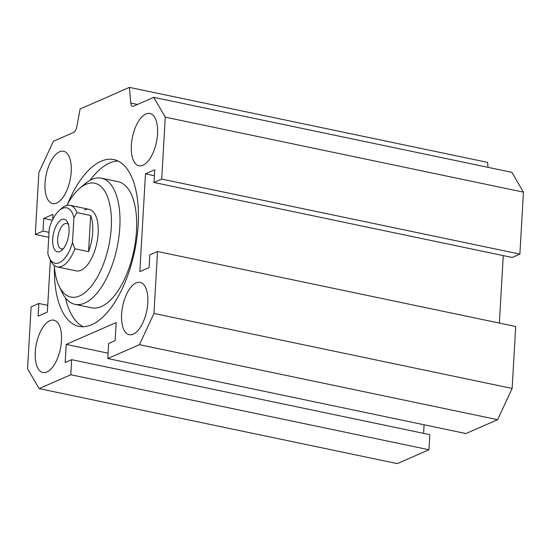 <?xml version="1.0" encoding="UTF-8"?>
<svg xmlns="http://www.w3.org/2000/svg" width="551" height="551" viewBox="0 0 551 551"><rect width="100%" height="100%" fill="white"/><g stroke="black" fill="none" stroke-linecap="round" stroke-linejoin="round"><path stroke-width="0.83" d="M488.021 167.339L487.601 162.387L129.423 87.389L130.745 103.037A6.288 2.886 -78.2 0 0 132.522 106.322A6.288 2.886 -78.2 0 0 133.466 106.198L153.701 97.341L165.272 117.149L161.705 179.103L153.991 182.477L154.728 169.811L145.478 173.861L139.837 271.595L149.087 267.545L149.817 254.872L157.524 251.497L153.956 313.45L139.437 344.685L107.782 358.549L108.65 343.466L115.125 340.635L116.165 322.535L66.223 344.409L65.176 362.503L71.651 359.672L70.783 374.749L39.121 388.613L27.55 368.805L31.125 306.852L38.832 303.477L38.102 316.143L47.352 312.093L50.355 259.996M153.991 182.477L512.168 257.475L519.875 254.101L523.45 192.141L511.879 172.332L153.701 97.341M499.371 323.072L503.263 255.609M107.782 358.549L465.953 433.547L497.615 419.683L512.134 388.448L515.702 326.495L157.524 251.497M423.595 433.362L424.091 424.78M39.121 388.613L397.299 463.611L428.96 449.747L429.828 434.663L71.651 359.672M90.116 180.232A85.191 39.073 101.8 0 1 118.004 160.995M83.297 326.736A85.191 39.073 101.8 0 1 65.473 297.926M67.621 204.008A85.191 39.073 101.8 0 1 113.871 159.597A85.191 39.073 101.8 0 1 134.658 250.987A85.191 39.073 101.8 0 1 78.951 326.364A85.191 39.073 101.8 0 1 54.404 267.118M75.005 304.338L91.68 307.83A64.446 29.554 -78.2 0 0 133.817 250.808A64.446 29.554 -78.2 0 0 118.093 181.678L101.418 178.187A64.446 29.554 101.8 0 1 117.143 247.316A64.446 29.554 101.8 0 1 75.005 304.338A64.446 29.554 101.8 0 1 61.967 292.161L59.06 286.045A58.158 26.675 101.8 0 1 54.273 265.52M121.599 314.277A26.723 12.253 101.8 0 1 140.181 282.381A26.723 12.253 101.8 0 1 146.697 311.046A26.723 12.253 101.8 0 1 129.23 334.691A26.723 12.253 101.8 0 1 121.599 314.277M45.017 183.159A26.723 12.253 101.8 0 1 63.592 151.263A26.723 12.253 101.8 0 1 70.115 179.929A26.723 12.253 101.8 0 1 52.641 203.574A26.723 12.253 101.8 0 1 45.017 183.159M131.345 145.354A26.723 12.253 101.8 0 1 149.92 113.465A26.723 12.253 101.8 0 1 156.443 142.13A26.723 12.253 101.8 0 1 138.969 165.768A26.723 12.253 101.8 0 1 131.345 145.354M35.278 352.075A26.723 12.253 101.8 0 1 53.853 320.186A26.723 12.253 101.8 0 1 60.376 348.852A26.723 12.253 101.8 0 1 42.902 372.49A26.723 12.253 101.8 0 1 35.278 352.075M84.482 209.952A31.435 14.416 101.8 0 1 89.186 209.346A31.435 14.416 101.8 0 1 96.852 243.067A31.435 14.416 101.8 0 1 76.3 270.885L57.159 266.877A31.435 14.416 -78.2 0 0 74.888 248.804L72.484 242.571L73.917 217.7L76.975 212.61L90.646 215.469A31.435 14.416 101.8 0 1 88.559 251.669L90.646 215.469M66.857 205.427A58.158 26.675 101.8 0 1 79.475 188.538A58.158 26.675 101.8 0 1 85.956 184.31A58.158 26.675 101.8 0 1 107.335 251.979A58.158 26.675 101.8 0 1 59.06 286.045M79.475 188.538L84.592 184.11A64.446 29.554 101.8 0 1 91.776 179.426A64.446 29.554 101.8 0 1 101.418 178.187M47.737 305.344L38.832 303.477M52.682 219.553L52.986 214.367L43.736 218.416L43.006 231.083L35.298 234.457L38.866 172.504L53.385 141.27L73.62 132.405A6.288 2.886 -78.2 0 0 76.858 126.634L80.095 108.988L129.423 87.389M52.359 220.221L43.736 218.416M49.032 232.343L43.006 231.083M48.75 237.274L35.298 234.457M523.45 192.141L165.272 117.149M519.875 254.101L161.705 179.103M154.383 175.728L145.478 173.861M512.134 388.448L153.956 313.45M497.615 419.683L139.437 344.685M108.092 353.17L66.223 344.409M428.96 449.747L70.783 374.749M73.917 217.7A28.294 12.976 101.8 0 0 59.281 210.448A28.294 12.976 101.8 0 0 49.253 228.5L47.82 253.37A28.294 12.976 101.8 0 0 49.349 257.882L50.802 260.94A31.435 14.416 -78.2 0 0 57.159 266.877M88.559 251.669L74.888 248.804M76.975 212.61A31.435 14.416 -78.2 0 0 70.046 205.337A31.435 14.416 -78.2 0 0 61.836 208.23L59.281 210.448M72.484 242.571A28.294 12.976 101.8 0 1 49.349 257.882M61.788 219.546A16.661 7.638 101.8 0 1 67.656 222.377A16.661 7.638 101.8 0 1 61.802 250.312A16.661 7.638 101.8 0 1 52.648 240.897A16.661 7.638 101.8 0 1 61.788 219.546M68.427 224.519A12.997 5.958 -78.2 0 0 66.719 223.486A12.997 5.958 -78.2 0 0 64.777 223.734A12.997 5.958 -78.2 0 0 57.876 236.999A12.997 5.958 -78.2 0 0 61.395 248.921A12.997 5.958 -78.2 0 0 63.372 248.659M137.474 104.442L130.745 103.037M89.186 209.346L70.046 205.337"/></g></svg>
